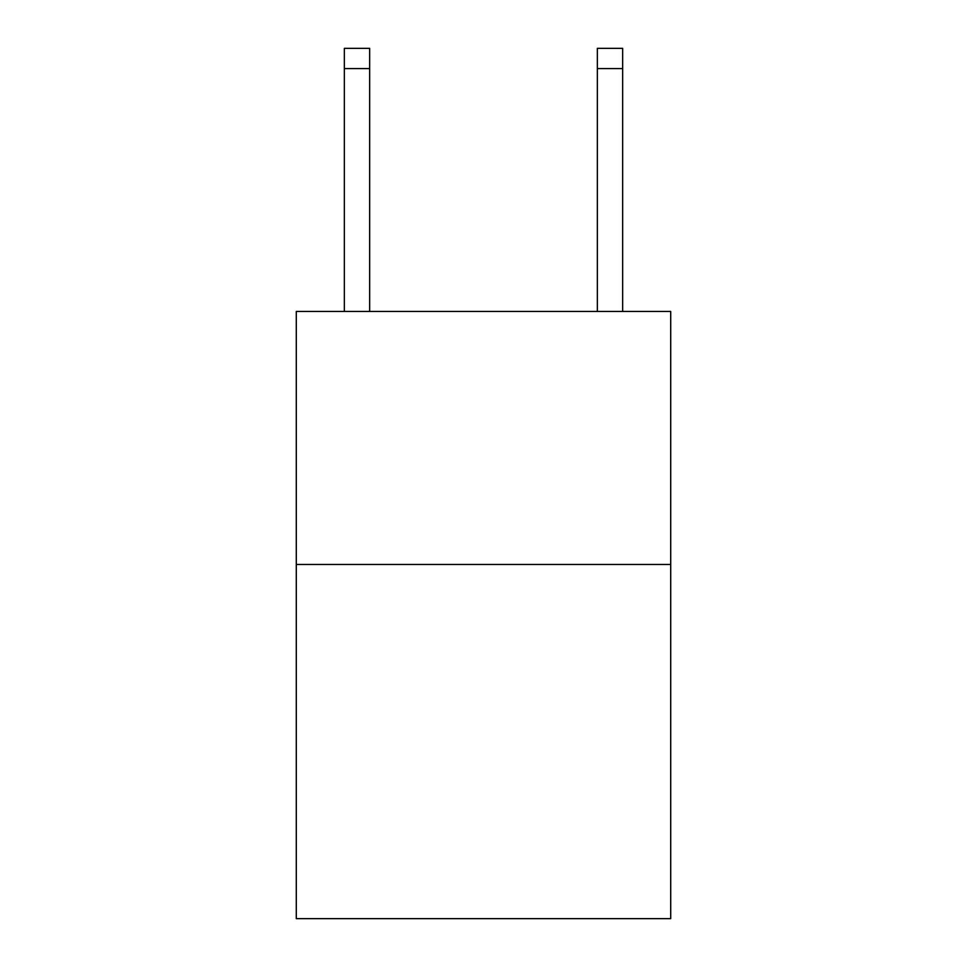 <?xml version="1.0" encoding="UTF-8"?>
<svg xmlns="http://www.w3.org/2000/svg" width="967" height="967" viewBox="0 0 967 967"><rect width="100%" height="100%" fill="white"/><g stroke="black" fill="none" stroke-linecap="round" stroke-linejoin="round"><path stroke-width="1.45" d="M670.711 564.462L670.711 918.65L296.289 918.65L296.289 311.459L670.711 311.459L670.711 564.462L296.289 564.462M369.648 311.459L369.648 68.584L344.349 68.584L344.349 48.35L369.648 48.35L369.648 68.584M344.349 311.459L344.349 68.584M622.651 311.459L622.651 48.35L597.352 48.35L597.352 311.459M597.352 68.584L622.651 68.584"/></g></svg>
